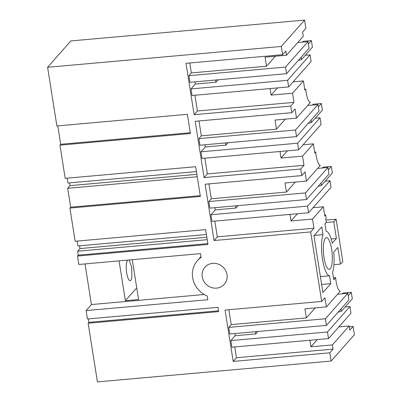 <?xml version="1.0" encoding="UTF-8"?>
<svg xmlns="http://www.w3.org/2000/svg" width="402" height="402" viewBox="0 0 402 402"><rect width="100%" height="100%" fill="white"/><g stroke="black" fill="none" stroke-linecap="round" stroke-linejoin="round"><path stroke-width="0.6" d="M88.365 318.897L88.912 322.359L88.138 323.238L97.43 381.9L331.127 361.066L354.403 334.71L353.092 326.449L349.293 326.791M331.127 361.066L329.821 352.81L333.087 349.107L236.466 357.725L234.763 346.946M333.087 349.107L332.419 344.896L349.162 325.942L349.825 330.153L353.092 326.449M69.591 182.88L70.028 185.639L67.682 188.297L70.677 207.201L69.898 208.08L75.154 241.265L205.628 229.632L207.97 244.426L77.496 256.059L78.827 264.466L200.503 253.622L201.095 257.365A22.879 21.361 -138.6 0 0 197.457 260.591A22.879 21.361 -138.6 0 0 207.211 295.972L207.804 299.721L86.128 310.57L87.46 318.977L217.939 307.344L218.613 311.605L88.138 323.238M329.821 352.81L233.2 361.423L236.466 357.725M321.685 301.445L310.676 231.919L313.942 228.22L312.49 219.055L323.329 206.779L324.781 215.944L325.68 214.924A13.768 3.698 84.9 0 0 326.102 218.346L325.69 218.809A15.492 4.156 84.9 0 0 326.344 222.16L324.916 223.778L326.087 231.2A22.437 6.02 84.9 0 1 332.283 243.16L336.409 238.481L333.76 221.844L336.107 219.185L342.8 261.466L340.469 264.109L337.831 247.451L333.7 252.124A22.437 6.02 84.9 0 1 332.605 272.34L333.781 279.762L335.63 277.666A13.768 3.698 84.9 0 0 336.067 281.264A13.768 3.698 84.9 0 0 340.228 291.259L326.404 306.912L324.952 297.746L321.685 301.445L225.07 310.063L233.2 361.423M310.676 231.919L214.055 240.532L217.321 236.833L313.942 228.22M301.756 175.604L300.706 168.996L303.972 165.297L302.525 156.132L313.364 143.856L314.816 153.021L315.716 152.001A13.768 3.698 84.9 0 0 316.133 155.423A13.768 3.698 84.9 0 0 320.293 165.413L306.475 181.071L305.023 171.905L301.756 175.604L205.136 184.216L214.055 240.532M300.706 168.996L204.09 177.609L207.357 173.91L303.972 165.297M293.128 81.847L303.399 80.933L304.847 90.098L305.751 89.078A13.768 3.698 84.9 0 0 306.168 92.5A13.768 3.698 84.9 0 0 310.329 102.495L296.505 118.148L295.053 108.982L291.787 112.681L195.171 121.293L204.09 177.609M291.787 112.681L290.741 106.078L194.126 114.691L197.392 110.992L294.008 102.374L290.741 106.078M69.898 208.08L200.372 196.447L195.663 166.714L65.189 178.347L59.933 145.157L190.407 133.529L187.367 114.319L56.888 125.952L47.597 67.29L281.299 46.456L282.606 54.712L185.99 63.33L194.126 114.691M216.567 288.123A12.909 12.05 -138.6 0 0 224.286 284.284A12.909 12.05 -138.6 0 0 225.497 270.315A12.909 12.05 -138.6 0 0 212.643 263.35A12.909 12.05 -138.6 0 0 204.93 267.194A12.909 12.05 -138.6 0 0 203.719 281.159A12.909 12.05 -138.6 0 0 216.567 288.123M57.793 125.871L60.707 144.278L59.933 145.157M282.606 54.712L285.872 51.014L286.541 55.225L303.279 36.265L302.616 32.054L305.882 28.356L304.57 20.1L70.873 40.934L47.597 67.29M86.128 310.57L91.44 304.555L85.003 263.918M77.496 256.059L78.274 255.175L77.646 251.22L207.221 239.667M79.556 245.803L79.993 248.562L77.646 251.22M77.129 241.089L77.898 245.954L206.402 234.497M67.159 178.171L67.928 183.031L196.432 171.574M189.789 62.988L191.362 72.923L188.91 75.697L189.955 82.304L286.576 73.692L309.032 48.26L307.987 41.652L297.721 42.567M305.289 55.29L310.078 54.863L287.621 80.294L191.005 88.907L192.05 95.515L288.666 86.902L311.123 61.471L310.078 54.863M296.54 136.61L199.925 145.228L198.879 138.62L295.495 130.007L296.54 136.61L318.997 111.178L317.952 104.575L307.686 105.49M315.253 118.213L320.042 117.786L297.591 143.218L298.636 149.825L202.015 158.438L200.97 151.83L205.256 146.976L204.909 144.78M298.636 149.825L321.092 124.394L320.042 117.786M306.51 199.533L209.889 208.146L208.844 201.543L305.46 192.925L306.51 199.533L328.962 174.101L327.916 167.493L317.65 168.413M325.223 181.136L330.012 180.709L307.555 206.141L308.6 212.743L211.98 221.356L210.934 214.753L215.221 209.899L214.874 207.703M308.6 212.743L331.057 187.312L330.012 180.709M336.107 219.185L325.911 220.095M347.851 293.339L325.394 318.771L326.439 325.379L348.896 299.947L347.851 293.339L337.585 294.254M345.152 306.977L349.941 306.55L327.484 331.982L230.869 340.594L231.914 347.202L328.529 338.59L327.484 331.982M328.529 338.59L350.986 313.158L349.941 306.55M349.162 325.942L338.891 326.856M332.419 344.896L310.947 346.81L317.329 339.589M309.912 340.248L310.947 346.81M88.912 322.359L218.487 310.806M230.869 340.594L235.155 335.74L234.808 333.544M325.394 318.771L228.773 327.384L229.818 333.992L326.439 325.379M228.773 327.384L231.225 324.61L228.864 309.721M323.027 234.667A22.422 6.02 84.9 0 0 322.525 259.496A22.422 6.02 84.9 0 0 329.545 275.807L330.786 283.646L322.927 292.545L313.927 235.733L321.786 226.834L323.027 234.667L314.173 235.456M325.399 238.23A15.924 4.271 84.9 0 0 323.771 255.853A15.924 4.271 84.9 0 0 329.228 269.365A15.924 4.271 84.9 0 0 330.238 268.782A15.924 4.271 84.9 0 0 331.866 251.16A15.924 4.271 84.9 0 0 326.404 237.647A15.924 4.271 84.9 0 0 325.399 238.23M315.203 307.912L306.374 317.912L304.932 308.826L326.404 306.912M306.374 317.912L231.225 324.61M257.933 331.484L255.798 333.901L235.155 335.74M255.451 331.705L255.798 333.901M333.479 277.857L335.63 277.666M204.256 294.5L91.44 304.555M129.117 259.983L131.74 267.516L131.816 277.692A10.583 2.839 -95.1 0 1 130.137 280.686A10.583 2.839 -95.1 0 1 126.911 274.239A10.583 2.839 -95.1 0 1 126.585 262.601L127.484 260.129M340.469 264.109L333.946 264.692M333.76 221.844L326.017 222.532M336.409 238.481L331.163 238.954M330.786 283.646L321.645 284.46M320.404 276.621L329.545 275.807M289.978 214.407L291.018 220.969L297.395 213.743M207.844 243.622L78.274 255.175M132.278 259.702L138.584 299.52L125.374 300.696L119.062 260.878M125.374 300.696L136.735 287.832M303.399 80.933L292.555 93.209L271.084 95.123L270.049 88.561M294.008 102.374L292.555 93.209M194.9 95.259L197.392 110.992M191.005 88.907L195.292 84.053L194.945 81.857M281.299 46.456L304.57 20.1M304.701 89.174L305.751 89.078M277.465 87.902L271.084 95.123M285.304 119.148L276.476 129.148L275.038 120.062L296.505 118.148M288.666 86.902L287.621 80.294M218.07 79.797L215.934 82.214L195.292 84.053M215.588 80.018L215.934 82.214M286.576 73.692L285.531 67.084L188.91 75.697M307.987 41.652L285.531 67.084M275.34 56.225L266.511 66.224L191.362 72.923M266.511 66.224L265.069 57.139L286.541 55.225M60.707 144.278L190.282 132.725M302.525 156.132L281.053 158.046L287.43 150.82M280.013 151.484L281.053 158.046M204.864 158.182L207.357 173.91M198.879 138.62L201.327 135.846L198.97 120.957M314.671 152.097L315.716 152.001M303.098 144.77L313.364 143.856M295.269 182.071L286.44 192.066L285.003 182.985L306.475 181.071M297.591 143.218L200.97 151.83M228.034 142.72L225.904 145.137L205.256 146.976M225.552 142.941L225.904 145.137M295.495 130.007L317.952 104.575M276.476 129.148L201.327 135.846M67.682 188.297L197.251 176.749M70.677 207.201L200.246 195.648M70.028 185.639L196.869 174.332M312.49 219.055L291.018 220.969M214.829 221.105L217.321 236.833M208.844 201.543L211.291 198.769L208.934 183.88M324.635 215.015L325.68 214.924M313.063 207.693L323.329 206.779M307.555 206.141L210.934 214.753M237.999 205.643L235.868 208.055L215.221 209.899M235.522 205.864L235.868 208.055M305.46 192.925L327.916 167.493M286.44 192.066L211.291 198.769M79.993 248.562L206.834 237.255M298.173 60.556L301.51 59.566L312.434 47.2L311.389 40.592L303.128 41.331L302.404 42.15M308.359 44.019L311.389 40.592M301.138 57.2L301.51 59.566M308.138 123.479L311.48 122.489L322.399 110.123L321.354 103.515L313.098 104.249L312.369 105.073M318.329 106.942L321.354 103.515M311.103 120.123L311.48 122.489M318.103 186.397L321.444 185.412L332.364 173.041L331.318 166.438L323.062 167.172L322.339 167.991M328.293 169.865L331.318 166.438M321.067 183.041L321.444 185.412M338.037 312.243L341.373 311.254L352.298 298.887L351.253 292.279L342.991 293.018L342.268 293.837M348.222 295.706L351.253 292.279M341.002 308.887L341.373 311.254M200.975 256.612L197.457 260.591"/></g></svg>
